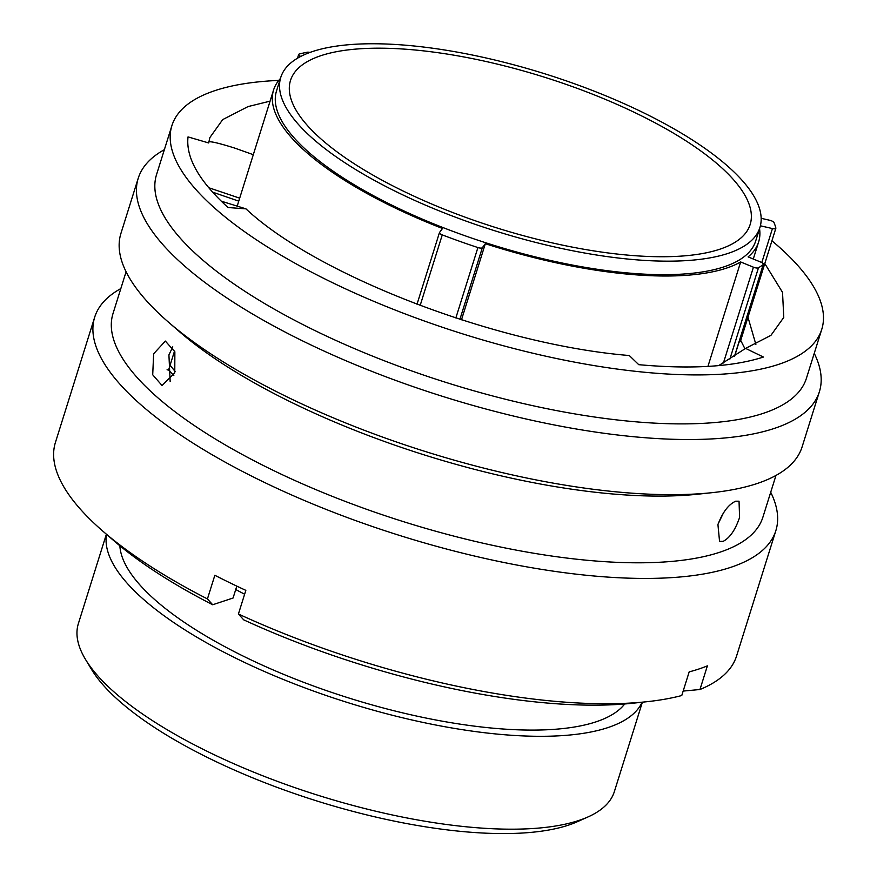 <?xml version="1.0" encoding="UTF-8"?>
<svg xmlns="http://www.w3.org/2000/svg" width="877" height="877" viewBox="0 0 877 877"><rect width="100%" height="100%" fill="white"/><g stroke="black" fill="none" stroke-linecap="round" stroke-linejoin="round"><path stroke-width="1.32" d="M309.976 52.445A4.122 1.348 17.4 0 0 307.213 52.236A272.319 89.355 17.4 0 0 299.32 54.001A4.122 1.348 17.4 0 0 299.2 54.045A4.122 1.348 17.4 0 0 298.673 54.473A4.122 1.348 17.4 0 0 300.318 56.216L300.153 56.742M588.105 816.893L577.395 821.694A271.486 89.081 -162.6 0 1 568.318 825.191A271.486 89.081 -162.6 0 1 307.575 797.993A271.486 89.081 -162.6 0 1 91.548 669.436L85.486 659.383A280.848 92.162 17.4 0 0 308.978 792.38A280.848 92.162 17.4 0 0 578.71 820.51A280.848 92.162 17.4 0 0 588.105 816.893A280.848 92.162 17.4 0 0 614.371 791.569L642.381 702.192M106.38 534.225L78.371 623.602A280.848 92.162 17.4 0 0 85.486 659.383M321.092 55.624A240.846 79.029 -162.6 0 1 592.271 94.08A240.846 79.029 -162.6 0 1 750.164 224.49A240.846 79.029 -162.6 0 1 719.589 249.298A240.846 79.029 -162.6 0 1 448.399 210.842A240.846 79.029 -162.6 0 1 290.506 80.443A240.846 79.029 -162.6 0 1 321.092 55.624M728.031 253.409A251.063 82.383 -162.6 0 1 445.352 213.319A251.063 82.383 -162.6 0 1 280.772 77.384A251.063 82.383 -162.6 0 1 312.64 51.513A251.063 82.383 -162.6 0 1 595.319 91.603A251.063 82.383 -162.6 0 1 759.91 227.538A251.063 82.383 -162.6 0 1 728.031 253.409M759.91 227.538L755.678 241.054A251.063 82.383 -162.6 0 1 723.799 266.915A251.063 82.383 -162.6 0 1 441.12 226.836A251.063 82.383 -162.6 0 1 276.529 90.901L280.772 77.384M175.181 371.486A297.336 97.566 -162.6 0 1 170.116 365.15M244.628 594.211A280.848 92.162 -162.6 0 1 235.738 589.541M624.709 703.979A266.52 87.459 -162.6 0 1 595.965 721.859A266.52 87.459 -162.6 0 1 310.864 685.025A266.52 87.459 -162.6 0 1 119.864 545.768M642.117 702.225A280.848 92.162 -162.6 0 1 607.827 727.625A280.848 92.162 -162.6 0 1 296.865 684.838A280.848 92.162 -162.6 0 1 106.577 534.389M707.936 366.4L740.659 261.96A254.155 83.392 -162.6 0 1 726.364 268.165A254.155 83.392 -162.6 0 1 485.332 243.696L482.35 247.698L459.921 319.283M237.327 206.303A254.155 83.392 -162.6 0 1 238.127 203.124L273.58 89.969A254.155 83.392 -162.6 0 1 280.41 78.524M417.013 304.242L439.454 232.624A4.122 1.348 17.4 0 1 439.53 232.482L442.501 228.491A254.155 83.392 -162.6 0 1 273.58 89.969M461.488 319.787L485.332 243.696M740.396 341.109A4.122 1.348 -162.6 0 1 740.396 341.405A4.122 1.348 -162.6 0 1 739.081 341.953M759.548 228.678A254.155 83.392 -162.6 0 1 758.627 241.975A254.155 83.392 -162.6 0 1 748.092 256.895L760.863 262.124A4.122 1.348 17.4 0 1 763.418 264.295A4.122 1.348 17.4 0 1 763.22 264.558A272.319 89.355 17.4 0 1 758.473 267.792L729.861 359.11M439.454 232.624A4.122 1.348 17.4 0 0 442.271 234.893A272.319 89.355 17.4 0 0 477.91 247.555A4.122 1.348 17.4 0 0 482.35 247.698M740.659 261.96L753.431 267.189A4.122 1.348 17.4 0 0 758.473 267.792M760.392 225.795L772.451 228.568A4.122 1.348 17.4 0 0 775.86 228.25A4.122 1.348 17.4 0 0 775.86 227.954A272.319 89.355 17.4 0 0 774.062 222.648A4.122 1.348 17.4 0 0 769.633 220.248L761.159 218.307M153.65 353.782L152.708 374.786L162.048 385.529L174.775 372.889L174.863 351.798L165.347 341.065L153.65 353.782M170.16 381.528L168.921 354.911L172.769 346.864M278.765 80.41A340.528 111.741 17.4 0 0 215.117 90.561A340.528 111.741 17.4 0 0 171.892 125.652L156.534 174.633A340.528 111.741 17.4 0 0 379.774 359A340.528 111.741 17.4 0 0 763.187 413.374A340.528 111.741 17.4 0 0 806.423 378.283L821.771 329.313A340.528 111.741 17.4 0 0 771.924 240.802M171.892 125.652A340.528 111.741 17.4 0 0 395.121 310.03A340.528 111.741 17.4 0 0 778.535 364.393A340.528 111.741 17.4 0 0 821.771 329.313M164.361 149.682A356.917 117.112 17.4 0 0 138.226 178.261A356.917 117.112 17.4 0 0 372.199 371.508A356.917 117.112 17.4 0 0 774.073 428.502A356.917 117.112 17.4 0 0 819.392 391.723A356.917 117.112 17.4 0 0 814.24 353.343M138.226 178.261L120.938 233.392A356.917 117.112 17.4 0 0 168.417 322.111A356.917 117.112 17.4 0 0 712.497 492.622A356.917 117.112 17.4 0 0 756.796 483.633A356.917 117.112 17.4 0 0 802.115 446.853L819.392 391.723M168.417 322.111L179.204 331.473A340.528 111.741 17.4 0 0 698.3 494.146L712.497 492.622M126.091 271.771L113.012 313.538A340.528 111.741 17.4 0 0 336.242 497.917A340.528 111.741 17.4 0 0 719.655 552.28A340.528 111.741 17.4 0 0 762.891 517.2L775.981 475.433M717.934 524.578L719.546 541.306L723.076 541.394C729.817 537.93 735.321 529.949 739.596 517.419L739.037 501.205L735.671 501.195C728.524 504.461 722.604 512.256 717.934 524.578M120.829 288.588A356.917 117.112 17.4 0 0 94.694 317.167A356.917 117.112 17.4 0 0 328.667 510.414A356.917 117.112 17.4 0 0 730.552 567.408A356.917 117.112 17.4 0 0 775.86 530.629A356.917 117.112 17.4 0 0 770.708 492.249M94.694 317.167L55.415 442.479A356.917 117.112 17.4 0 0 102.894 531.199A356.917 117.112 17.4 0 0 207.432 598.925L214.843 575.279A356.917 117.112 17.4 0 0 245.834 590.353L238.423 613.999A356.917 117.112 17.4 0 0 646.974 701.699A356.917 117.112 17.4 0 0 681.769 695.527L689.179 671.881A356.917 117.112 17.4 0 0 698.684 669.074A356.917 117.112 17.4 0 0 707.377 665.862L699.967 689.508A356.917 117.112 17.4 0 0 736.592 655.941L775.86 530.629M718.164 523.876L723.503 512.815M212.574 192.129L238.741 201.14M270.083 101.151L248.059 106.577L222.703 119.601L209.877 137.557L208.671 142.951C206.84 140.342 215.621 142.085 235.014 148.18L253.3 154.692M747.971 317.244L755.875 344.409M718.68 365.61L745.603 348.388L770.938 335.354L783.775 317.408L782.525 292.359L764.799 263.56M173.821 375.499L168.581 370.028L167.069 369.798M174.578 350.91L168.581 370.028M208.671 142.951L188.029 136.9C185.683 157.487 199.002 181.024 228.009 207.52L245.966 208.858C316.926 275.641 497.654 344.782 629.28 355.525L638.752 364.679C691.328 369.392 732.887 366.86 763.428 357.049L745.603 348.388M245.966 208.858L221.245 201.162M699.967 689.508L683.172 691.076M238.423 613.999L243.674 619.831A340.693 111.796 17.4 0 0 632.92 703.211L646.974 701.699M102.894 531.199L113.571 540.462A340.693 111.796 17.4 0 0 212.672 604.757L207.432 598.925M236.801 586.121L233.074 598.015L212.672 604.757M740.714 340.397L744.99 348.849M208.748 187.722L239.684 198.158M723.415 362.957L753.431 267.189M734.52 356.15L763.22 264.558M761.795 262.563L772.451 228.568M455.854 317.956L477.91 247.555M442.271 234.893L420.171 305.426M758.627 241.975L753.277 259.022M297.489 58.233L298.673 54.473M740.396 341.405L775.86 228.25M734.663 356.062L763.418 264.295"/></g></svg>

